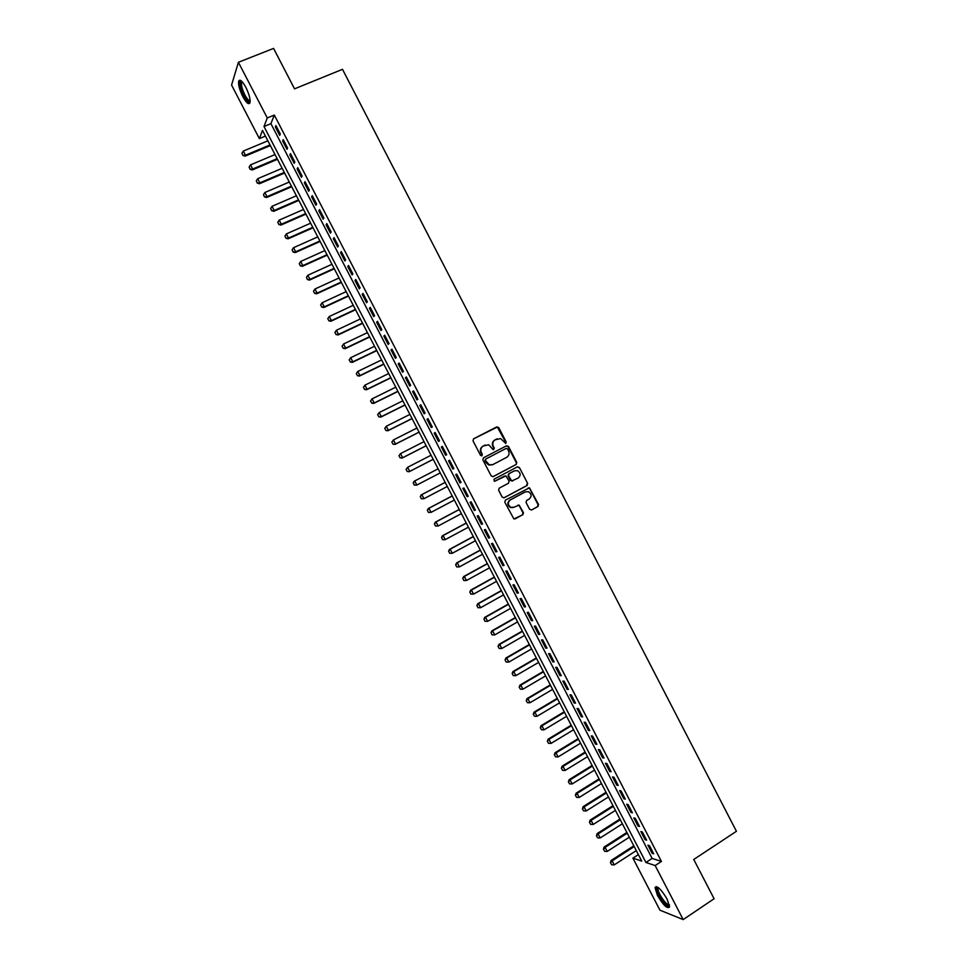 <?xml version="1.0" encoding="UTF-8"?>
<svg xmlns="http://www.w3.org/2000/svg" width="968" height="968" viewBox="0 0 968 968"><rect width="100%" height="100%" fill="white"/><g stroke="black" fill="none" stroke-linecap="round" stroke-linejoin="round"><path stroke-width="1.45" d="M505.78 443.38L506.179 441.977L498.738 427.578L496.753 426.888L473.606 438.819L473.013 440.851L480.527 455.335L481.919 455.807L482.33 454.391L481.362 452.516C480.237 449.745 480.866 447.579 483.226 446.018L488.671 444.76L493.111 449.636L494.297 448.16L493.329 446.296C492.216 443.526 492.833 441.372 495.18 439.823L500.516 438.552L505.78 443.38M505.514 443.477L505.719 442.207L497.346 427.045L473.449 438.915M481.665 455.904L481.362 452.516M493.632 449.672L493.329 446.296M657.441 895.424L655.034 887.547C657.212 885.454 661.241 889.302 667.109 899.115L669.517 906.98C667.279 909.037 663.261 905.177 657.441 895.424M242.811 96.606C239.58 89.976 238.188 84.869 238.636 81.288C239.81 78.819 242.218 80.828 245.836 87.302C249.066 93.957 250.458 99.063 250.01 102.608C248.812 105.064 246.404 103.056 242.811 96.606M529.617 509.313L531.577 509.979L537.966 506.518L538.535 504.485L529.448 487.799L505.381 500.154L504.8 502.198L513.887 518.969L522.877 514.698L523.458 512.653L519.102 505.066L514.068 507.208L510.874 507.365C507.692 505.03 507.498 502.561 510.305 499.948L525.394 491.853L528.455 491.659C531.722 493.946 531.952 496.427 529.145 499.089L526.64 500.444L526.072 502.477L529.617 509.313M238.406 62.291L273.581 48.4L294.526 88.85L342.49 69.321L736.43 831.294L693.754 859.475L714.094 898.74L683.19 919.6L659.946 910.186L632.915 858.144L641.736 861.084L262.497 130.426L259.363 138.606L231.57 85.063L238.406 62.291L267.277 117.951L263.998 126.518L645.934 862.476L655.154 865.549L683.19 919.6M274.307 115.059L270.919 123.662L652.13 858.435L661.434 861.435L274.307 115.059L267.277 117.951M661.434 861.435L655.154 865.549M516.21 464.471L516.779 462.438L508.515 446.478L506.542 445.788L483.455 457.828L482.875 459.861L491.199 475.929L493.184 476.619L516.21 464.471L516.295 462.656L508.043 446.696L506.24 445.933M519.405 467.52L527.657 483.468L527.088 485.5L504.146 497.77L502.162 497.092L498.605 490.219L499.185 488.174L508.527 483.214L509.107 481.169L505.913 475.881L495.023 481.108L494.212 481.144L494.031 479.196L517.432 466.83L519.405 467.52L527.657 483.468M280.296 133.983L275.928 125.562L275.36 126.977L279.716 135.375L280.296 133.983M287.569 148.007L283.213 139.598L282.62 140.965L286.976 149.362L287.569 148.007M294.841 162.019L290.485 153.609L289.868 154.953L294.224 163.338L294.841 162.019M302.113 176.031L297.757 167.633L297.128 168.928L301.471 177.313L302.113 176.031M309.373 190.031L305.017 181.633L304.375 182.904L308.719 191.277L309.373 190.031M316.633 204.03L312.277 195.633L311.611 196.867L315.955 205.24L316.633 204.03M323.893 218.018L319.537 209.62L318.847 210.818L323.191 219.191L323.893 218.018M331.141 231.993L326.797 223.608L326.083 224.77L330.427 233.131L331.141 231.993M338.389 245.969L334.045 237.583L333.319 238.709L337.663 247.07L338.389 245.969M345.636 259.932L341.293 251.559L340.554 252.636L344.886 260.997L345.636 259.932M352.872 273.896L348.528 265.522L347.778 266.563L352.11 274.924L352.872 273.896M360.12 287.847L355.776 279.474L354.99 280.49L359.322 288.839L360.12 287.847M367.344 301.798L363.012 293.425L362.214 294.393L366.545 302.742L367.344 301.798M374.58 315.737L370.236 307.364L369.425 308.308L373.757 316.645L374.58 315.737M381.803 329.664L377.472 321.303L376.637 322.199L380.956 330.536L381.803 329.664M389.027 343.592L384.695 335.231L383.836 336.09L388.168 344.426L389.027 343.592M396.251 357.507L391.919 349.158L391.048 349.98L395.368 358.305L396.251 357.507M403.462 371.409L399.131 363.073L398.247 363.859L402.567 372.184L403.462 371.409M410.674 385.312L406.342 376.976L405.435 377.726L409.754 386.05L410.674 385.312M417.886 399.215L413.554 390.878L412.634 391.592L416.942 399.905L417.886 399.215M425.085 413.094L420.765 404.769L419.822 405.447L424.129 413.759L425.085 413.094M432.285 426.985L427.965 418.648L427.009 419.289L431.317 427.602L432.285 426.985M439.484 440.851L435.164 432.527L434.184 433.132L438.492 441.444L439.484 440.851M446.684 454.718L442.364 446.405L441.36 446.974L445.667 455.275L446.684 454.718M453.871 468.585L449.551 460.26L448.535 460.804L452.842 469.093L453.871 468.585L452.842 469.093M461.058 482.439L456.739 474.126L455.71 474.623L460.006 482.911L461.058 482.439M468.234 496.281L463.926 487.969L462.873 488.441L467.169 496.717L468.234 496.281M475.409 510.124L471.113 501.811L470.037 502.247L474.332 510.523L475.409 510.124M482.584 523.954L478.289 515.654L477.188 516.041L481.483 524.317L482.584 523.954M489.76 537.772L485.464 529.484L484.351 529.835L488.634 538.111L489.76 537.772M496.935 551.591L492.627 543.302L491.502 543.629L495.785 551.893L496.935 551.591M504.098 565.409L499.791 557.12L498.653 557.399L502.936 565.663L504.098 565.409M511.249 579.215L506.954 570.926L505.792 571.181L510.075 579.433L511.249 579.215M518.412 593.009L514.117 584.732L512.931 584.938L517.214 593.19L518.412 593.009M525.563 606.791L521.268 598.526L520.07 598.696L524.354 606.948L525.563 606.791M532.715 620.585L528.431 612.308L527.209 612.454L531.48 620.694L532.715 620.585M539.866 634.355L535.57 626.09L534.336 626.199L538.607 634.439L539.866 634.355M547.005 648.124L542.721 639.86L541.463 639.933L545.734 648.173L547.005 648.124M554.144 661.882L549.86 653.63L548.59 653.666L552.861 661.894L554.144 661.882M561.283 675.64L556.999 667.388L555.705 667.388L559.976 675.616L561.283 675.64M568.41 689.385L564.126 681.145L562.819 681.109L567.091 689.325L568.41 689.385M575.536 703.131L571.265 694.891L569.934 694.818L574.193 703.034L575.536 703.131M582.663 716.865L578.392 708.624L577.037 708.515L581.308 716.731L582.663 716.865M589.778 730.598L585.507 722.358L584.14 722.213L588.411 730.429L589.778 730.598M596.905 744.319L592.634 736.079L591.242 735.898L595.501 744.114L596.905 744.319M604.02 758.029L599.749 749.801L598.345 749.583L602.604 757.787L604.02 758.029M611.123 771.738L606.863 763.51L605.436 763.256L609.695 771.46L611.123 771.738M618.225 785.435L613.966 777.219L612.526 776.929L616.785 785.121L618.225 785.435M625.328 799.132L621.069 790.916L619.617 790.59L623.864 798.781L625.328 799.132M632.431 812.817L628.171 804.602L626.695 804.251L630.955 812.43L632.431 812.817M639.533 826.49L635.274 818.287L633.786 817.887L638.021 826.079L639.533 826.49M646.624 840.163L642.365 831.96L640.852 831.536L645.099 839.716L646.624 840.163M647.931 845.173L652.166 853.34L653.715 853.824L649.455 845.633L647.931 845.173M638.372 854.599L632.915 858.144M265.438 136.089L259.363 138.606M270.919 123.662L263.998 126.518M652.13 858.435L645.934 862.476M275.36 126.977L276.437 126.53M282.62 140.965L283.697 140.517M289.868 154.953L290.945 154.505M297.128 168.928L298.192 168.48M304.375 182.904L305.44 182.444M311.611 196.867L312.676 196.395M318.847 210.818L319.912 210.346M326.083 224.77L327.148 224.298M333.319 238.709L334.371 238.237M340.554 252.636L341.607 252.164M347.778 266.563L348.831 266.091M354.99 280.49L356.042 280.006M362.214 294.393L363.254 293.909M369.425 308.308L370.466 307.812M376.637 322.199L377.677 321.703M383.836 336.09L384.889 335.594M391.048 349.98L392.088 349.472M398.247 363.859L399.276 363.351M405.435 377.726L406.475 377.217M412.634 391.592L413.663 391.072M419.822 405.447L420.85 404.926M427.009 419.289L428.037 418.781M434.184 433.132L435.213 432.611M441.36 446.974L442.388 446.442M448.535 460.804L449.551 460.272M460.006 482.911L461.022 482.379M467.169 496.717L468.185 496.185M474.332 510.523L475.349 509.979M481.483 524.317L482.5 523.773M488.634 538.111L489.651 537.567M495.785 551.893L496.802 551.337M502.936 565.663L503.941 565.106M510.075 579.433L511.08 578.876M517.214 593.19L518.219 592.634M524.354 606.948L525.346 606.379M531.48 620.694L532.485 620.125M538.607 634.439L539.612 633.871M545.734 648.173L546.726 647.592M552.861 661.894L553.853 661.313M559.976 675.616L560.968 675.035M567.091 689.325L568.071 688.744M574.193 703.034L575.186 702.441M581.308 716.731L582.288 716.139M588.411 730.429L589.391 729.836M595.501 744.114L596.482 743.509M602.604 757.787L603.572 757.182M609.695 771.46L610.663 770.855M616.785 785.121L617.753 784.516M623.864 798.781L624.832 798.176M630.955 812.43L631.923 811.813M638.021 826.079L638.989 825.462M645.099 839.716L646.067 839.087M652.166 853.34L653.134 852.723M492.869 446.526C491.756 443.755 492.373 441.602 494.721 440.053L497.104 438.819M480.914 452.734C479.801 449.963 480.418 447.809 482.79 446.248L485.162 445.014M492.894 476.728L515.726 464.676M507.498 448.898L506.119 448.414L485.863 458.989L485.452 460.417L489.215 464.821L492.845 464.592L506.675 457.332C509.011 455.771 509.628 453.617 508.515 450.858L507.498 448.898M492.397 464.797L488.767 465.027L486.021 462.607L485.004 460.635L485.416 459.207L506.119 448.414M503.747 497.915L526.604 485.694L527.173 483.661M504.522 476.05L494.757 481.205M518.183 478.071C521.026 475.385 520.772 472.892 517.42 470.629L514.444 470.835L509.12 473.642L508.539 475.675L511.733 480.975L518.183 478.071M512.616 481.011L510.426 480.418L508.067 475.881L508.648 473.848L513.96 471.029M518.921 467.726L517.263 466.927M513.294 507.522L510.402 507.534C507.22 505.199 507.026 502.731 509.834 500.117L524.91 492.034M515.097 518.909L522.393 514.855L522.974 512.81L519.429 505.974L517.892 505.151M531.577 509.979L537.47 506.688L538.039 504.655L529.798 488.731L528.238 487.908M267.894 140.808L243.319 151.056L245.473 155.207L270.036 144.934M242.992 155.316L241.915 153.246L242.944 155.473L245.473 155.207L245.134 156.151L270.374 145.587M243.319 151.056L241.915 153.246M242.944 155.473L245.134 156.151M250.155 101.241C248.921 102.523 246.9 100.624 244.105 95.542C240.645 88.148 239.653 83.43 241.129 81.373L241.794 81.348M242.242 81.808L241.564 82.691C241.201 85.571 242.315 89.661 244.892 94.973C247.106 99.051 248.849 100.938 250.131 100.612M240.1 80.199L239.786 80.901C239.338 84.47 240.717 89.552 243.924 96.135C246.199 100.394 248.147 102.753 249.768 103.213M669.457 905.249L669.433 905.322C668.029 909.702 655.191 891.625 657.054 887.934L657.95 887.354M658.47 887.741L658.058 888.418C656.945 892.06 667.182 906.822 669.324 904.62M656.183 886.579L656.062 886.954C654.804 891.056 665.815 907.778 669.457 907.234M275.021 154.553L250.506 164.887L252.66 169.025L277.163 158.679M250.18 169.134L249.103 167.065L250.119 169.291L252.66 169.025L252.297 169.957L277.489 159.309M250.506 164.887L249.103 167.065M250.119 169.291L252.297 169.957M282.16 168.299L257.682 178.705L259.835 182.843L284.302 172.413M257.355 182.952L256.278 180.871L257.294 183.097L259.835 182.843L259.46 183.738L284.604 173.018M257.682 178.705L256.278 180.871M257.294 183.097L259.46 183.738M289.287 182.032L264.857 192.511L267.011 196.649L291.428 186.146M264.53 196.746L263.453 194.677L264.458 196.891L267.011 196.649L266.623 197.52L291.719 186.715M264.857 192.511L263.453 194.677M264.458 196.891L266.623 197.52M296.414 195.754L272.032 206.317L274.186 210.455L298.543 199.868M271.693 210.552L270.616 208.483L271.633 210.685L274.186 210.455L273.787 211.302L298.822 200.412M272.032 206.317L270.616 208.483M271.633 210.685L273.787 211.302M303.529 209.475L279.207 220.111L281.349 224.249L305.658 213.589M278.869 224.346L277.792 222.277L278.796 224.479L281.349 224.249L280.938 225.072L305.936 214.097M279.207 220.111L277.792 222.277M278.796 224.479L280.938 225.072M310.643 223.184L286.371 233.905L288.512 238.043L312.785 227.298M286.02 238.128L284.955 236.059L285.959 238.261L288.512 238.043L288.089 238.83L313.027 227.782M286.371 233.905L284.955 236.059M285.959 238.261L288.089 238.83M317.758 236.882L293.534 247.687L295.676 251.825L319.888 240.996M293.183 251.898L292.106 249.841L293.11 252.031L295.676 251.825L295.24 252.588L320.13 241.456M293.534 247.687L292.106 249.841M293.11 252.031L295.24 252.588M324.873 250.579L300.685 261.469L302.839 265.595L327.002 254.693M300.334 265.668L299.269 263.611L300.262 265.801L302.839 265.595L302.379 266.333L327.22 255.128M300.685 261.469L299.269 263.611M300.262 265.801L302.379 266.333M331.976 264.276L307.836 275.239L309.99 279.365L334.105 268.378M307.497 279.437L306.42 277.368L307.413 279.558L309.99 279.365L309.518 280.079L334.311 268.789M307.836 275.239L306.42 277.368M307.413 279.558L309.518 280.079M313.487 291.247L314.564 293.304L313.487 291.247L314.987 288.996L317.141 293.123L341.208 282.063M314.636 293.195L317.141 293.123L316.657 293.812L341.401 282.438M339.078 277.961L314.987 288.996L313.571 291.126M314.564 293.304L316.657 293.812M320.626 304.993L321.787 306.941L320.626 304.993L322.138 302.754L324.28 306.88L348.298 295.736M321.787 306.941L324.28 306.88L323.784 307.546L348.48 296.087M346.169 291.634L322.138 302.754L320.711 304.884M321.703 307.05L323.784 307.546M327.765 318.726L328.926 320.686L327.765 318.726L329.277 316.5L331.431 320.626L355.401 309.409M328.926 320.686L331.431 320.626L330.923 321.267L355.571 309.724M353.272 305.307L329.277 316.5L327.849 318.617M328.842 320.795L330.923 321.267M334.904 332.46L336.065 334.42L334.904 332.46L336.428 330.245L338.57 334.371L362.492 323.07M336.065 334.42L338.57 334.371L338.05 334.976L362.637 323.36M360.362 318.968L336.428 330.245L334.989 332.363M335.981 334.517L338.05 334.976M342.043 346.193L343.192 348.153L342.043 346.193L343.555 343.979L345.697 348.105L369.57 336.719M343.192 348.153L345.697 348.105L345.165 348.686L369.716 336.985M367.453 332.629L343.555 343.979L342.127 346.084M343.108 348.25L345.165 348.686M349.17 359.902L350.331 361.875L349.17 359.902L350.694 357.712L352.836 361.826L376.661 350.368M350.331 361.875L352.836 361.826L352.279 362.395L376.782 350.61M374.531 346.278L350.694 357.712L349.254 359.818M350.234 361.959L352.279 362.395M356.297 373.624L357.458 375.584L356.297 373.624L357.821 371.434L359.963 375.548L383.739 364.016M357.458 375.584L359.963 375.548L359.394 376.08L383.848 364.222M381.61 359.914L357.821 371.434L356.381 373.527M357.361 375.669L359.394 376.08M363.411 387.321L364.573 389.293L363.411 387.321L364.948 385.143L367.09 389.257L390.818 377.641M364.573 389.293L367.09 389.257L366.509 389.765L390.915 377.835M388.688 373.551L364.948 385.143L363.508 387.236M364.476 389.378L366.509 389.765M370.526 401.018L371.7 402.99L370.526 401.018L372.075 398.852L374.205 402.966L397.884 391.278M371.7 402.99L374.205 402.966L373.624 403.45L397.969 391.435M395.767 387.188L372.075 398.852L370.623 400.946M371.603 403.075L373.624 403.45M377.641 414.715L378.815 416.688L377.641 414.715L379.19 412.549L381.319 416.663L404.963 404.89M378.815 416.688L380.726 417.123L405.023 405.023M402.833 400.812L379.19 412.549L377.75 414.631M378.718 416.76L380.726 417.123M384.756 428.401L385.929 430.373L384.756 428.401L386.305 426.247L388.434 430.349L412.029 418.503M385.929 430.373L387.829 430.784L412.078 418.612M409.9 414.425L386.305 426.247L384.853 428.328M385.821 430.445L387.829 430.784M391.858 442.074L393.032 444.058L391.858 442.074L393.419 439.932L395.549 444.034L419.084 432.115M393.032 444.058L394.92 444.445L419.12 432.188M416.966 428.037L393.419 439.932L391.967 442.001M392.923 444.13L394.92 444.445M398.961 455.746L400.135 457.731L398.961 455.746L400.522 453.617L402.652 457.719L426.15 445.716M400.135 457.731L402.022 458.106L426.174 445.764M424.032 441.638L400.522 453.617L399.07 455.686M400.026 457.791L402.022 458.106M406.064 469.407L407.238 471.404L406.064 469.407L407.625 467.29L409.754 471.392L433.204 459.304M407.238 471.404L409.101 471.755L433.216 459.328M431.087 455.226L407.625 467.29L406.173 469.347M407.129 471.452L409.101 471.755M413.276 483.008L414.34 485.053L413.276 483.008L414.727 480.951L438.141 468.814L414.074 481.302L414.727 480.951L416.857 485.053L440.259 472.892M414.34 485.053L416.857 485.053L414.231 485.113M413.167 483.068L414.074 481.302M445.171 482.379L421.153 494.926L421.83 494.612L423.948 498.714L447.301 486.481M421.431 498.714L423.948 498.714L421.322 498.762L420.366 496.669L421.322 498.762M445.183 482.403L421.83 494.612L420.366 496.669M420.257 496.717L421.153 494.926M452.201 495.918L428.231 508.563L428.921 508.273L431.05 512.362L454.343 500.045M428.521 512.362L431.05 512.362L428.413 512.411L427.348 510.354L428.413 512.411M452.238 495.979L428.921 508.273L427.457 510.317M427.348 510.354L428.231 508.563M459.231 509.458L435.31 522.175L436.011 521.909L438.141 526.011L461.385 513.621M435.612 525.999L438.141 526.011L435.491 526.035L434.426 523.99L435.491 526.035M459.28 509.543L436.011 521.909L434.547 523.954M434.426 523.99L435.31 522.175M466.261 522.998L442.388 535.8L443.09 535.558L445.219 539.648L468.427 527.173M442.691 539.636L445.219 539.648L442.57 539.672L441.626 537.591L442.57 539.672M466.31 523.107L443.09 535.558L441.626 537.591M441.517 537.627L442.388 535.8M473.279 536.526L449.454 549.4L450.18 549.183L452.298 553.273L475.457 540.725M449.769 553.26L452.298 553.273L449.648 553.297L448.716 551.216L449.648 553.297M473.352 536.659L450.18 549.183L448.716 551.216M448.595 551.252L449.454 549.4M480.297 550.042L456.521 563.001L457.259 562.807L459.376 566.897L482.488 554.277M456.848 566.873L459.376 566.897L456.727 566.909L455.662 564.864L456.727 566.909M480.382 550.211L457.259 562.807L455.795 564.828M455.662 564.864L456.521 563.001M487.315 563.558L463.587 576.601L464.337 576.432L466.455 580.51L489.518 567.817M463.926 580.485L466.455 580.51L463.805 580.51L462.861 578.453L463.805 580.51M487.412 563.751L464.337 576.432L462.861 578.453M462.74 578.477L463.587 576.601M494.321 577.073L470.642 590.178L471.404 590.044L473.534 594.122L496.548 581.344M470.993 594.098L473.534 594.122L470.871 594.122L469.807 592.077L470.871 594.122M494.43 577.291L471.404 590.044L469.94 592.053M469.807 592.077L470.642 590.178M501.327 590.577L477.696 603.766L478.47 603.645L480.6 607.722L503.566 594.872M478.059 607.698L480.6 607.722L477.926 607.71L477.006 605.653L477.926 607.71M501.46 590.819L478.47 603.645L477.006 605.653M476.873 605.678L477.696 603.766M508.333 604.068L484.75 617.342L485.537 617.245L487.654 621.323L510.584 608.388M485.125 621.287L487.654 621.323L484.992 621.299L484.06 619.242L484.992 621.299M508.478 604.334L485.537 617.245L484.06 619.242M483.927 619.266L484.75 617.342M515.339 617.548L491.804 630.906L492.603 630.833L494.721 634.911L517.59 621.904M492.18 634.875L494.721 634.911L492.046 634.875L491.127 632.83L492.046 634.875M515.484 617.85L492.603 630.833L491.127 632.83M490.994 632.842L491.804 630.906M522.333 631.039L498.847 644.458L499.657 644.422L501.775 648.5L524.608 635.407M499.234 648.451L501.775 648.5L499.101 648.451L498.181 646.418L499.101 648.451M522.502 631.366L499.657 644.422L498.181 646.418M498.048 646.418L498.847 644.458M529.327 644.506L505.889 658.01L506.712 657.998L508.829 662.076L531.614 648.911M506.288 662.015L508.829 662.076L506.155 662.027L505.09 659.982L506.155 662.027M529.508 644.857L506.712 657.998L505.236 659.982M505.09 659.982L505.889 658.01M536.32 657.974L512.931 671.562L513.766 671.574L515.884 675.64L538.607 662.402M513.342 675.591L515.884 675.64L513.197 675.579L512.278 673.546L513.197 675.579M536.514 658.361L513.766 671.574L512.278 673.546M512.145 673.546L512.931 671.562M543.302 671.441L519.961 685.102L520.82 685.138L522.926 689.204L545.613 675.894M519.187 687.111L520.385 689.143L519.187 687.111L519.961 685.102M543.508 671.84L520.82 685.138L519.332 687.111M522.926 689.204L520.385 689.143M550.284 684.896L526.991 698.63L527.862 698.69L529.968 702.756L552.607 689.373M526.229 700.65L527.427 702.695L526.229 700.65L526.991 698.63M550.514 685.32L527.862 698.69L526.374 700.663M529.968 702.756L527.427 702.695M557.265 698.339L534.021 712.158L534.905 712.242L537.01 716.308L559.601 702.841M533.259 714.19L534.469 716.235L533.259 714.19L534.021 712.158M557.507 698.799L534.905 712.242L533.404 714.215M537.01 716.308L534.469 716.235M564.235 711.783L541.051 725.685L541.935 725.794L544.052 729.848L566.595 716.308M540.289 727.73L541.499 729.775L540.289 727.73L541.051 725.685M564.489 712.266L541.935 725.794L540.446 727.755M544.052 729.848L541.499 729.775M571.217 725.213L548.069 739.189L548.965 739.322L551.082 743.388L573.576 729.763M547.319 741.258L548.529 743.315L547.319 741.258L548.069 739.189M571.483 725.734L548.965 739.322L547.477 741.282M551.082 743.388L548.529 743.315M578.186 738.644L555.087 752.705L556.007 752.862L558.112 756.915L580.558 743.218M554.349 754.774L555.559 756.831L554.349 754.774L555.087 752.705M578.465 739.189L556.007 752.862L554.507 754.81M558.112 756.915L555.559 756.831M585.144 752.063L562.093 766.196L563.025 766.378L565.13 770.443L587.54 756.661M561.367 768.29L562.577 770.346L561.367 768.29L562.093 766.196M585.446 752.632L563.025 766.378L561.525 768.326M565.13 770.443L562.577 770.346M592.114 765.482L569.111 779.688L570.055 779.905L572.161 783.959L594.509 770.105M568.398 781.805L569.595 783.862L568.398 781.805L569.111 779.688M592.416 766.075L570.055 779.905L568.543 781.841M572.161 783.959L569.595 783.862M599.071 778.889L576.117 793.179L577.073 793.409L579.179 797.463L601.479 783.535M575.403 795.309L576.613 797.366L575.403 795.309L576.117 793.179M599.398 779.506L577.073 793.409L575.561 795.345M579.179 797.463L576.613 797.366M606.029 792.284L583.123 806.659L584.091 806.913L586.197 810.966L608.448 796.966M582.421 808.8L583.631 810.869L582.421 808.8L583.123 806.659M606.367 792.937L584.091 806.913L582.579 808.837M586.197 810.966L583.631 810.869M612.974 805.678L590.117 820.126L591.097 820.416L593.202 824.458L615.418 810.385M589.427 822.28L590.637 824.361L589.427 822.28L590.117 820.126M613.325 806.356L591.097 820.416L589.597 822.328M593.202 824.458L590.637 824.361M619.931 819.073L597.123 833.593L598.103 833.908L600.208 837.949L622.376 823.792M596.433 835.771L597.643 837.84L596.433 835.771L597.123 833.593M620.294 819.775L598.103 833.908L596.603 835.82M600.208 837.949L597.643 837.84M626.877 832.456L604.105 847.048L605.109 847.387L607.214 851.429L629.333 837.199M603.439 849.239L604.649 851.32L603.439 849.239L604.105 847.048M627.252 833.182L605.109 847.387L603.596 849.299M607.214 851.429L604.649 851.32M633.81 845.826L611.098 860.504L612.115 860.867L614.22 864.908L636.291 850.606M610.433 862.706L611.655 864.787L610.433 862.706L611.098 860.504M634.209 846.576L612.115 860.867L610.602 862.766M614.22 864.908L611.655 864.787M655.034 887.547L656.086 886.845M242.145 81.844L241.129 81.373M242.629 82.268L241.564 82.691M658.446 887.753L657.393 887.487M658.748 887.958L658.058 888.418"/></g></svg>
